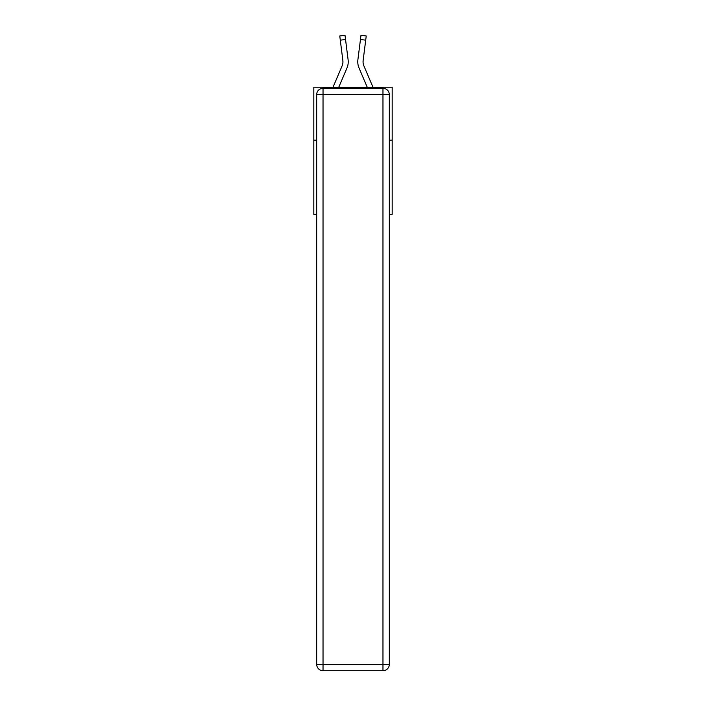 <?xml version="1.0" encoding="UTF-8"?>
<svg xmlns="http://www.w3.org/2000/svg" width="706" height="706" viewBox="0 0 706 706"><rect width="100%" height="100%" fill="white"/><g stroke="black" fill="none" stroke-linecap="round" stroke-linejoin="round"><path stroke-width="1.06" d="M316.676 140.176L313.817 140.176L313.817 87.226L392.183 87.226L392.183 214.297L389.324 214.297M313.817 140.176L313.817 214.297L316.676 214.297M392.183 140.176L389.324 140.176M338.774 87.226L346.964 67.997A15.885 15.885 0 0 0 348.111 59.781L345.543 39.501L340.292 40.163L339.762 35.962L345.013 35.3L345.543 39.501M348.217 62.552L348.235 61.766M348.032 59.145L348.111 59.781M372.98 87.226L363.908 65.923A10.59 10.59 0 0 1 363.06 61.793A10.59 10.59 0 0 0 363.908 65.923A10.59 10.59 0 0 1 363.06 61.793A10.59 10.59 0 0 0 363.908 65.923A10.59 10.59 0 0 1 363.06 61.793A10.59 10.59 0 0 0 363.908 65.923A10.59 10.59 0 0 1 363.06 61.793A10.59 10.59 0 0 0 363.908 65.923A10.59 10.59 0 0 1 363.06 61.793A10.59 10.59 0 0 0 363.908 65.923A10.59 10.59 0 0 1 363.06 61.793A10.59 10.59 0 0 0 363.908 65.923A10.59 10.59 0 0 1 363.06 61.793A10.59 10.59 0 0 0 363.908 65.923A10.59 10.59 0 0 1 363.06 61.793A10.59 10.59 0 0 0 363.908 65.923A10.59 10.59 0 0 1 363.06 61.793A10.59 10.59 0 0 0 363.908 65.923A10.59 10.59 0 0 1 363.06 61.793A10.59 10.59 0 0 0 363.908 65.923A10.59 10.59 0 0 1 363.06 61.793A10.59 10.59 0 0 0 363.908 65.923A10.59 10.59 0 0 1 363.06 61.793A10.59 10.59 0 0 0 363.908 65.923A10.59 10.59 0 0 1 363.06 61.793A10.59 10.59 0 0 0 363.908 65.923A10.59 10.59 0 0 1 363.06 61.793A10.59 10.59 0 0 0 363.908 65.923A10.59 10.59 0 0 1 363.06 61.793A10.59 10.59 0 0 0 363.908 65.923A10.59 10.59 0 0 1 363.06 61.793A10.59 10.59 0 0 0 363.908 65.923A10.59 10.59 0 0 1 363.06 61.793A10.59 10.59 0 0 0 363.908 65.923A10.59 10.59 0 0 1 363.06 61.793A10.59 10.59 0 0 0 363.908 65.923A10.59 10.59 0 0 1 363.14 60.442L365.708 40.163L360.457 39.501L360.987 35.3L366.237 35.962L365.708 40.163M367.226 87.226L359.036 67.997A15.885 15.885 0 0 1 357.889 59.781L360.457 39.501M363.069 62.287L363.14 60.442L363.069 62.287M323.03 88.285L382.97 88.285A6.354 6.354 0 0 1 389.324 94.639L389.324 664.346A6.354 6.354 0 0 1 382.97 670.7L323.03 670.7L323.03 664.346L382.97 664.346L382.97 94.639L323.03 94.639L323.03 664.346L316.676 664.346L316.676 94.639L323.03 94.639L323.03 88.285A6.354 6.354 0 0 0 316.676 94.639A6.354 6.354 0 0 1 323.03 88.285M316.676 664.346A6.354 6.354 0 0 0 323.03 670.7A6.354 6.354 0 0 1 316.676 664.346M348.217 62.543L348.235 61.899M333.02 87.226L342.092 65.923A10.59 10.59 0 0 0 342.94 61.793A10.59 10.59 0 0 1 342.092 65.923A10.59 10.59 0 0 0 342.94 61.793M342.86 60.442L342.931 62.287L342.86 60.442A10.59 10.59 0 0 1 342.092 65.923A10.59 10.59 0 0 0 342.86 60.442L340.292 40.163M357.783 62.552L357.765 61.766M357.889 59.781L357.968 59.145M382.97 670.7A6.354 6.354 0 0 0 389.324 664.346L382.97 664.346L382.97 670.7M389.324 94.639A6.354 6.354 0 0 0 382.97 88.285L382.97 94.639L389.324 94.639M339.762 35.962L345.013 35.3M360.987 35.3L366.237 35.962"/></g></svg>
